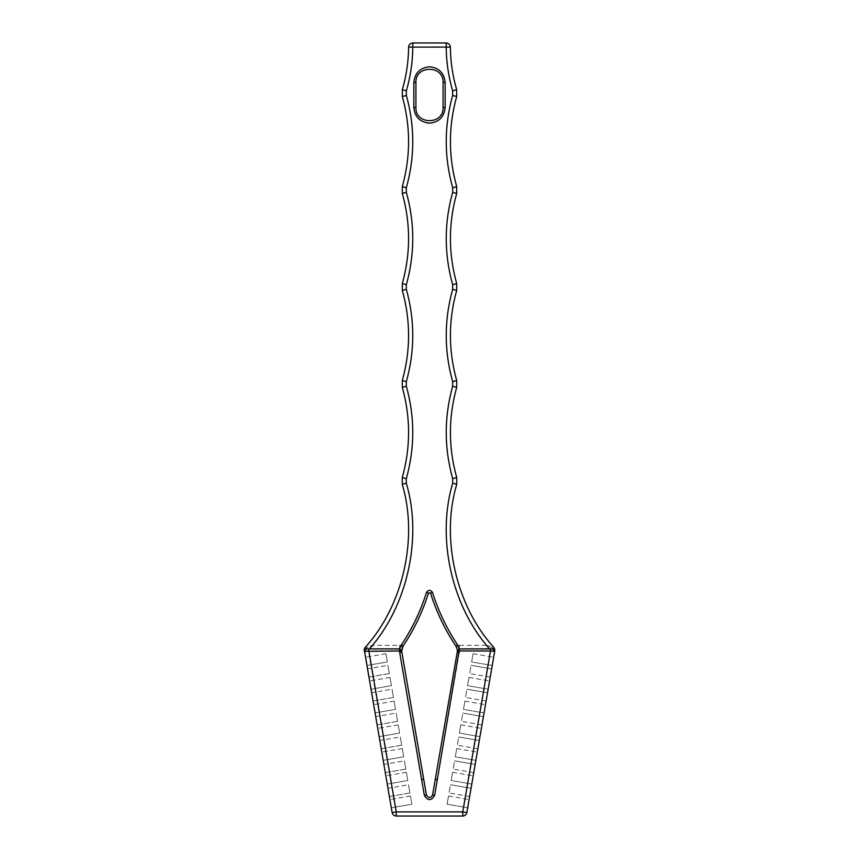 <?xml version="1.0" encoding="UTF-8"?>
<svg xmlns="http://www.w3.org/2000/svg" width="859" height="859" viewBox="0 0 859 859"><rect width="100%" height="100%" fill="white"/><g stroke="black" fill="none" stroke-linecap="round" stroke-linejoin="round"><path stroke-width="0.64" stroke-dasharray="4.29 3.22" d="M443.083 107.515L443.083 82.443C443.824 64.93 415.165 64.93 415.917 82.443L415.917 107.515C415.165 125.027 443.824 125.027 443.083 107.515L445.166 107.515C444.167 116.964 438.949 122.193 429.5 123.181C420.051 122.193 414.822 116.964 413.823 107.515L413.823 82.443C414.822 72.994 420.051 67.764 429.5 66.766C438.949 67.764 444.167 72.994 445.166 82.443L445.166 107.515M401.604 650.499L402.216 646.881L401.658 650.95L400.047 649.157L401.003 645.517L402.216 646.881M401.475 650.134L401.658 650.95L401.475 650.134L401.658 650.95L399.564 650.982L399.564 645.334L401.325 644.991C412.223 628.67 420.62 611.136 426.504 592.409C428.501 589.671 430.499 589.671 432.485 592.409C438.38 611.136 446.766 628.67 457.664 644.991L458.953 649.157L457.396 650.499M400.047 649.157L372.377 649.103L372.377 645.334C408.261 602.868 422.145 536.467 406.286 483.188L406.307 478.678C414.908 447.872 414.918 417.055 406.328 386.239L406.328 381.654C414.908 350.869 414.908 320.074 406.328 289.29L406.328 284.705C414.908 253.92 414.908 223.125 406.328 192.341L406.328 187.756C414.908 156.982 414.908 126.209 406.339 95.435L406.361 90.807C410.505 76.537 412.653 61.977 412.803 47.127L412.803 42.95L446.197 42.95L446.197 47.127L408.616 47.095C408.905 44.593 410.291 43.208 412.803 42.95M372.377 649.103L368.49 649.017L369.714 646.086L372.377 645.334L399.564 645.334M435.298 779.274L457.224 652.217L456.784 646.881L457.997 645.517L459.425 645.334L459.425 650.982L457.342 650.95L455.936 646.151C444.919 629.658 436.436 611.952 430.499 593.032L428.501 593.032C422.553 611.952 414.07 629.658 403.064 646.151L401.776 652.217L426.408 794.994C428.469 798.376 430.531 798.376 432.582 794.994L435.298 779.274L437.36 779.628L434.643 795.348C431.218 800.985 427.782 800.985 424.346 795.348L399.564 650.982L368.49 650.982L368.49 649.017C365.118 648.835 363.862 649.597 364.731 651.305L364.195 650.607M364.356 648.889L369.714 646.086M494.763 650.854L466.867 812.582L462.754 811.873L396.246 811.873L368.49 650.982L364.731 651.305M456.784 646.881L457.342 650.929M459.425 645.334L486.613 645.334L486.613 649.103L458.953 649.157M446.197 42.95C448.699 43.208 450.095 44.593 450.374 47.095C450.513 61.558 452.607 75.742 456.655 89.637L456.677 96.573C448.323 126.584 448.323 156.596 456.687 186.607L456.687 193.479C448.323 223.512 448.323 253.534 456.687 283.567L456.687 290.439C448.323 320.461 448.323 350.483 456.687 380.516L456.687 387.388C448.312 417.442 448.323 447.485 456.709 477.529L456.741 484.293L452.714 483.188C436.844 536.467 450.728 602.868 486.613 645.334L489.286 646.086L490.51 649.017L486.613 649.103M489.286 646.086L494.763 649.393L494.269 651.305C495.138 649.597 493.882 648.835 490.51 649.017L490.51 650.982L459.425 650.982L459.275 652.582L457.224 652.217M456.741 484.293C440.57 538.11 455.968 605.853 493.807 647.407M494.269 651.305L490.51 650.982L462.754 811.873L462.754 816.05C464.955 815.878 466.33 814.719 466.867 812.582M364.227 650.854L392.123 812.582L396.246 811.873L396.246 816.05C394.045 815.878 392.67 814.719 392.123 812.582M391.296 807.782L389.879 799.546L391.296 807.782L389.879 799.546L391.296 807.782L411.891 804.228L410.462 795.992L411.891 804.228L410.462 795.992L411.891 804.228L391.296 807.782M366.75 665.5L365.333 657.264L366.75 665.5L365.333 657.264L366.75 665.5L387.345 661.956L385.927 653.72L387.345 661.956L385.927 653.72L387.345 661.956L366.75 665.5M383.114 760.355L381.697 752.119L383.114 760.355L381.697 752.119L383.114 760.355L403.709 756.811L402.291 748.565L403.709 756.811L402.291 748.565L403.709 756.811L383.114 760.355M387.205 784.074L385.788 775.838L387.205 784.074L385.788 775.838L387.205 784.074L407.8 780.52L406.371 772.284L407.8 780.52L406.371 772.284L407.8 780.52L387.205 784.074M370.841 689.219L369.424 680.983L370.841 689.219L369.424 680.983L370.841 689.219L391.436 685.665L390.018 677.429L391.436 685.665L390.018 677.429L391.436 685.665L370.841 689.219M374.932 712.927L373.515 704.691L374.932 712.927L373.515 704.691L374.932 712.927L395.527 709.384L394.109 701.148L395.527 709.384L394.109 701.148L395.527 709.384L374.932 712.927M379.023 736.646L377.606 728.411L379.023 736.646L377.606 728.411L379.023 736.646L399.618 733.092L398.2 724.856L399.618 733.092L398.2 724.856L399.618 733.092L379.023 736.646M381.117 748.758L401.711 745.204L381.117 748.758L379.699 740.522L381.117 748.758L401.711 745.204L400.283 736.968L379.699 740.522M376.994 724.878L397.588 721.324L376.994 724.878L375.576 716.642L376.994 724.878L397.588 721.324L396.16 713.088L375.576 716.642M389.352 796.529L409.947 792.975L389.352 796.529L387.935 788.294L389.352 796.529L409.947 792.975L408.53 784.739L387.935 788.294M385.24 772.649L405.824 769.095L385.24 772.649L383.812 764.413L385.24 772.649L405.824 769.095L404.406 760.859L383.812 764.413M372.87 700.987L393.465 697.444L372.87 700.987L371.453 692.751L372.87 700.987L393.465 697.444L392.048 689.208L371.453 692.751M368.758 677.107L389.342 673.553L368.758 677.107L367.33 668.871L368.758 677.107L389.342 673.553L387.924 665.317L367.33 668.871M490.51 648.889L459.254 648.899M399.736 648.899L366.374 648.889M491.659 668.871L490.242 677.107L491.659 668.871L471.065 665.317L491.659 668.871L471.065 665.317L469.648 673.553L471.065 665.317M487.536 692.751L486.119 700.987L487.536 692.751L466.952 689.208L487.536 692.751L466.952 689.208L465.524 697.444L466.952 689.208M475.177 764.413L473.76 772.649L475.177 764.413L454.594 760.859L475.177 764.413L454.594 760.859L453.165 769.095L454.594 760.859M471.065 788.294L469.637 796.529L471.065 788.294L450.47 784.739L471.065 788.294L450.47 784.739L449.053 792.975L450.47 784.739M483.424 716.642L481.996 724.878L483.424 716.642L462.829 713.088L483.424 716.642L462.829 713.088L461.412 721.324L462.829 713.088M479.301 740.522L477.883 748.758L479.301 740.522L458.706 736.968L479.301 740.522L458.706 736.968L457.289 745.204L458.706 736.968M479.966 736.646L481.394 728.411L479.966 736.646L481.394 728.411L479.966 736.646L459.382 733.092L460.8 724.856L459.382 733.092L460.8 724.856L459.382 733.092L479.966 736.646M484.057 712.927L485.485 704.691L484.057 712.927L485.485 704.691L484.057 712.927L463.473 709.384L464.891 701.148L463.473 709.384L464.891 701.148L463.473 709.384L484.057 712.927M488.148 689.219L489.576 680.983L488.148 689.219L489.576 680.983L488.148 689.219L467.564 685.665L468.982 677.429L467.564 685.665L468.982 677.429L467.564 685.665L488.148 689.219M471.784 784.074L473.212 775.838L471.784 784.074L473.212 775.838L471.784 784.074L451.2 780.52L452.618 772.284L451.2 780.52L452.618 772.284L451.2 780.52L471.784 784.074M475.875 760.355L477.303 752.119L475.875 760.355L477.303 752.119L475.875 760.355L455.291 756.811L456.709 748.565L455.291 756.811L456.709 748.565L455.291 756.811L475.875 760.355M492.239 665.5L493.667 657.264L492.239 665.5L493.667 657.264L492.239 665.5L471.655 661.956L473.073 653.72L471.655 661.956L473.073 653.72L471.655 661.956L492.239 665.5M467.693 807.782L469.121 799.546L467.693 807.782L469.121 799.546L467.693 807.782L447.109 804.228L448.527 795.992L447.109 804.228L448.527 795.992L447.109 804.228L467.693 807.782M408.616 47.095C408.476 61.558 406.382 75.742 402.345 89.637L402.323 96.573C410.677 126.584 410.677 156.596 402.313 186.607L402.313 193.479C410.677 223.512 410.677 253.534 402.313 283.567L402.313 290.439C410.677 320.461 410.677 350.483 402.313 380.516L402.313 387.388C410.688 417.442 410.677 447.485 402.291 477.529L402.259 484.293C418.419 538.11 403.032 605.853 365.193 647.407M389.342 673.553L387.924 665.317M393.465 697.444L392.048 689.208M405.824 769.095L404.406 760.859M409.947 792.975L408.53 784.739M397.588 721.324L396.16 713.088M401.711 745.204L400.283 736.968M450.374 47.095L446.197 47.127C446.347 61.977 448.495 76.537 452.639 90.807L452.65 95.435C444.082 126.209 444.092 156.982 452.672 187.756L452.672 192.341C444.082 223.125 444.082 253.92 452.672 284.705L452.672 289.29C444.082 320.074 444.082 350.869 452.672 381.654L452.672 386.239C444.082 417.055 444.082 447.872 452.682 478.678L452.714 483.188M396.246 816.05L462.754 816.05M443.083 82.443L445.166 82.443M415.917 82.443L413.823 82.443M415.917 107.515L413.823 107.515M455.936 646.151L457.664 644.991M434.643 795.348L432.582 794.994M459.275 652.582L437.36 779.628M424.346 795.348L426.408 794.994M421.64 779.628L423.702 779.274M399.714 652.582L401.776 652.217M430.499 593.032L432.485 592.409M428.501 593.032L426.504 592.409M403.064 646.151L401.325 644.991M402.259 484.293L406.286 483.188M402.345 89.637L406.361 90.807M402.323 96.573L406.339 95.435M402.313 186.607L406.328 187.756M402.313 193.479L406.328 192.341M402.313 283.567L406.328 284.705M402.313 290.439L406.328 289.29M402.313 380.516L406.328 381.654M402.313 387.388L406.328 386.239M402.291 477.529L406.307 478.678M456.655 89.637L452.639 90.807M456.677 96.573L452.65 95.435M456.687 186.607L452.672 187.756M456.687 193.479L452.672 192.341M456.687 283.567L452.672 284.705M456.687 290.439L452.672 289.29M456.687 380.516L452.672 381.654M456.687 387.388L452.672 386.239M456.709 477.529L452.682 478.678M490.242 677.107L469.648 673.553M486.119 700.987L465.524 697.444M473.76 772.649L453.165 769.095M469.637 796.529L449.053 792.975M481.996 724.878L461.412 721.324M477.883 748.758L457.289 745.204M398.2 724.856L377.606 728.411L398.2 724.856M394.109 701.148L373.515 704.691L394.109 701.148M390.018 677.429L369.424 680.983L390.018 677.429M406.371 772.284L385.788 775.838L406.371 772.284M402.291 748.565L381.697 752.119L402.291 748.565M385.927 653.72L365.333 657.264L385.927 653.72M410.462 795.992L389.879 799.546L410.462 795.992M460.8 724.856L481.394 728.411L460.8 724.856M464.891 701.148L485.485 704.691L464.891 701.148M468.982 677.429L489.576 680.983L468.982 677.429M452.618 772.284L473.212 775.838L452.618 772.284M456.709 748.565L477.303 752.119L456.709 748.565M473.073 653.72L493.667 657.264L473.073 653.72M448.527 795.992L469.121 799.546L448.527 795.992"/><path stroke-width="1.29" d="M415.917 107.515L415.917 82.443C415.165 64.93 443.824 64.93 443.083 82.443L443.083 107.515C443.824 125.027 415.165 125.027 415.917 107.515L413.823 107.515L413.823 82.443C414.822 72.994 420.051 67.764 429.5 66.766C438.949 67.764 444.167 72.994 445.166 82.443L445.166 107.515C444.167 116.964 438.949 122.193 429.5 123.181C420.051 122.193 414.822 116.964 413.823 107.515M403.064 646.151L401.325 644.991L399.736 648.899L401.658 650.95L403.064 646.151C414.07 629.658 422.553 611.952 428.501 593.032L430.499 593.032C436.436 611.952 444.919 629.658 455.936 646.151L457.525 650.134L457.224 652.217L432.582 794.994C430.531 798.376 428.469 798.376 426.408 794.994L401.658 650.95L399.564 648.889L399.564 650.982L401.658 650.95L401.475 650.134M446.197 42.95L412.803 42.95L412.803 47.127L450.374 47.095C450.095 44.593 448.699 43.208 446.197 42.95L446.197 47.127C446.347 61.977 448.495 76.537 452.639 90.807L452.65 95.435C444.082 126.209 444.092 156.982 452.672 187.756L452.672 192.341C444.082 223.125 444.082 253.92 452.672 284.705L452.672 289.29C444.082 320.074 444.082 350.869 452.672 381.654L452.672 386.239C444.082 417.055 444.082 447.872 452.682 478.678L452.714 483.188C436.34 537.798 451.598 606.368 489.576 648.889L492.626 648.889L494.687 651.337L492.626 648.889L490.51 648.889L490.51 650.982L494.687 651.337L466.867 812.582C466.33 814.719 464.955 815.878 462.754 816.05L396.246 816.05C394.045 815.878 392.67 814.719 392.123 812.582L364.237 649.393L364.313 651.337L399.564 650.982L399.714 652.582L401.776 652.217M494.763 649.393L494.763 650.854L493.807 647.407L494.763 649.393M364.356 648.889L365.193 647.407L364.356 648.889M423.594 779.296L421.64 779.628L424.346 795.348C427.782 800.985 431.218 800.985 434.643 795.348L459.425 648.889L457.342 650.95L490.51 650.982L462.754 811.873L396.246 811.873L396.246 816.05M457.342 650.939L459.254 648.899L457.664 644.991C446.766 628.67 438.38 611.136 432.485 592.409C430.499 589.671 428.501 589.671 426.504 592.409C420.62 611.136 412.223 628.67 401.325 644.991M399.564 648.889L368.49 648.889L396.246 811.873L392.123 812.582M368.49 648.889L366.374 648.889L364.313 651.337L366.374 648.889M490.51 648.889L459.425 648.889M466.867 812.582L462.754 811.873L462.754 816.05M365.193 647.407C403.032 605.853 418.419 538.11 402.259 484.293L402.291 477.529C410.677 447.485 410.688 417.442 402.313 387.388L402.313 380.516C410.677 350.483 410.677 320.461 402.313 290.439L402.313 283.567C410.677 253.534 410.677 223.512 402.313 193.479L402.313 186.607C410.677 156.596 410.677 126.584 402.323 96.573L402.345 89.637C406.382 75.742 408.476 61.558 408.616 47.095C408.905 44.593 410.291 43.208 412.803 42.95M402.345 89.637L406.361 90.807C410.505 76.537 412.653 61.977 412.803 47.127L408.616 47.095M493.807 647.407C455.968 605.853 440.57 538.11 456.741 484.293L456.709 477.529C448.323 447.485 448.312 417.442 456.687 387.388L456.687 380.516C448.323 350.483 448.323 320.461 456.687 290.439L456.687 283.567C448.323 253.534 448.323 223.512 456.687 193.479L456.687 186.607C448.323 156.596 448.323 126.584 456.677 96.573L456.655 89.637C452.607 75.742 450.513 61.558 450.374 47.095M424.346 795.348L426.408 794.994M399.714 652.582L421.64 779.628M434.643 795.348L432.582 794.994M437.36 779.628L435.298 779.274M459.275 652.582L457.224 652.217M428.501 593.032L426.504 592.409M430.499 593.032L432.485 592.409M455.936 646.151L457.664 644.991M406.361 90.807L406.339 95.435C414.908 126.209 414.908 156.982 406.328 187.756L406.328 192.341C414.908 223.125 414.908 253.92 406.328 284.705L406.328 289.29C414.908 320.074 414.908 350.869 406.328 381.654L406.328 386.239C414.918 417.055 414.908 447.872 406.307 478.678L406.286 483.188C422.649 537.798 407.402 606.368 369.424 648.889M402.259 484.293L406.286 483.188M415.917 82.443L413.823 82.443M402.291 477.529L406.307 478.678M402.313 387.388L406.328 386.239M402.313 380.516L406.328 381.654M402.313 290.439L406.328 289.29M402.313 283.567L406.328 284.705M402.313 193.479L406.328 192.341M402.313 186.607L406.328 187.756M402.323 96.573L406.339 95.435M443.083 82.443L445.166 82.443M443.083 107.515L445.166 107.515M456.741 484.293L452.714 483.188M456.709 477.529L452.682 478.678M456.687 387.388L452.672 386.239M456.687 380.516L452.672 381.654M456.687 290.439L452.672 289.29M456.687 283.567L452.672 284.705M456.687 193.479L452.672 192.341M456.687 186.607L452.672 187.756M456.677 96.573L452.65 95.435M456.655 89.637L452.639 90.807"/></g></svg>
